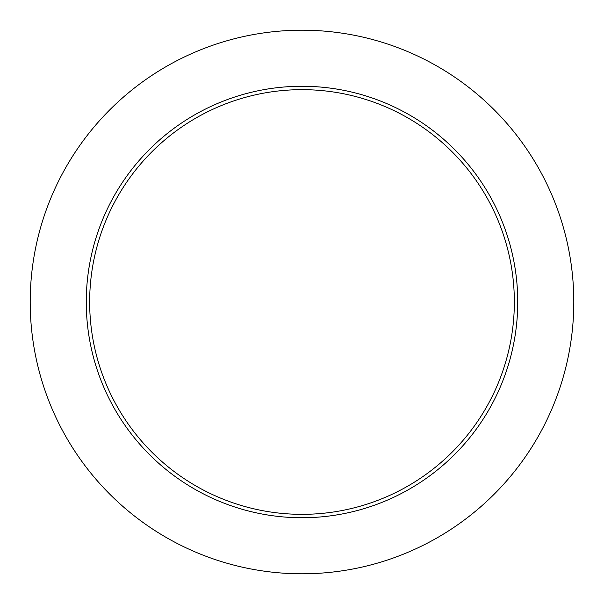 <?xml version="1.0" encoding="UTF-8"?>
<svg xmlns="http://www.w3.org/2000/svg" width="604" height="604" viewBox="0 0 604 604"><rect width="100%" height="100%" fill="white"/><g stroke="black" fill="none" stroke-linecap="round" stroke-linejoin="round"><path stroke-width="0.91" d="M514.344 302A212.344 212.344 0 0 0 302 89.656A212.344 212.344 0 0 0 89.656 302A212.344 212.344 0 0 0 302 514.344A212.344 212.344 0 0 0 514.344 302M573.8 302A271.8 271.8 0 0 0 302 30.2A271.8 271.8 0 0 0 30.2 302A271.8 271.8 0 0 0 302 573.8A271.8 271.8 0 0 0 573.8 302M517.741 302A215.741 215.741 0 0 1 302 517.741A215.741 215.741 0 0 1 86.259 302A215.741 215.741 0 0 1 302 86.259A215.741 215.741 0 0 1 517.741 302"/></g></svg>
